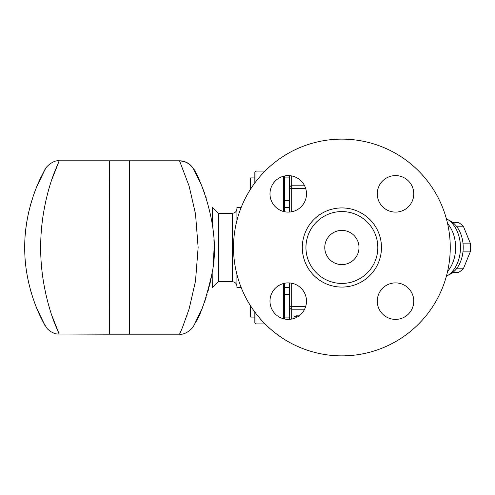 <?xml version="1.0" encoding="UTF-8"?>
<svg xmlns="http://www.w3.org/2000/svg" width="495" height="495" viewBox="0 0 495 495"><rect width="100%" height="100%" fill="white"/><g stroke="black" fill="none" stroke-linecap="round" stroke-linejoin="round"><path stroke-width="0.74" d="M254.838 312.067L254.838 322.789L255.977 323.934L265.048 323.934A108.374 108.374 0 0 0 446.348 276.328A30.801 21.78 90 0 0 460.455 247.5L460.455 247.5A30.801 21.78 90 0 0 446.348 218.672A108.374 108.374 0 0 0 265.048 171.066L255.977 171.066L255.977 181.424M254.838 177.915L250.619 177.915L250.619 189.053A108.374 108.374 0 0 0 241.127 207.572L236.932 207.572L236.932 220.479M236.932 274.521L236.932 287.428L241.127 287.428A108.374 108.374 0 0 0 250.619 305.947L250.619 317.085L254.838 317.085M358.993 247.5A17.115 17.115 0 0 1 333.327 262.319A17.115 17.115 0 0 1 333.327 232.681A17.115 17.115 0 0 1 358.993 247.5M450.252 247.5A108.374 108.374 0 0 0 287.694 153.648A108.374 108.374 0 0 0 287.694 341.352A108.374 108.374 0 0 0 450.252 247.5M288.238 175.607A18.253 18.253 0 0 1 306.492 193.861A18.253 18.253 0 0 1 288.238 212.108A18.253 18.253 0 0 1 269.985 193.861A18.253 18.253 0 0 1 288.238 175.607M413.777 193.861A18.253 18.253 0 0 1 395.524 212.108A18.253 18.253 0 0 1 377.27 193.861A18.253 18.253 0 0 1 395.524 175.607A18.253 18.253 0 0 1 413.777 193.861M395.524 319.393A18.253 18.253 0 0 1 377.27 301.139A18.253 18.253 0 0 1 395.524 282.892A18.253 18.253 0 0 1 413.777 301.139A18.253 18.253 0 0 1 395.524 319.393M269.985 301.139A18.253 18.253 0 0 1 288.238 282.892A18.253 18.253 0 0 1 306.492 301.139A18.253 18.253 0 0 1 288.238 319.393A18.253 18.253 0 0 1 269.985 301.139M255.977 323.934L255.977 313.576M283.357 283.555L283.357 318.731M283.357 176.269L283.357 211.445M284.501 211.724L284.501 175.991M284.501 319.009L284.501 283.276M291.685 319.065L291.685 283.22M293.968 318.471L293.968 316.936L296.251 315.841L299.06 315.841M289.402 282.93L289.402 319.355M289.402 175.645L289.402 212.07M377.815 247.5A35.937 35.937 0 0 0 323.916 216.377A35.937 35.937 0 0 0 323.916 278.623A35.937 35.937 0 0 0 377.815 247.5M452.609 272.596L458.215 272.596A26.81 18.959 -90 0 0 463.586 268.21L470.25 251.887A26.81 18.959 -90 0 0 470.25 243.113L463.586 226.79A26.81 18.959 -90 0 0 458.215 222.404L452.609 222.404M456.897 268.21L463.586 268.21M462.961 251.887L470.25 251.887M236.932 286.283C236.653 283.517 235.131 281.995 232.365 281.723L232.365 213.277L218.338 213.277L218.338 281.723L212.299 287.762L212.182 272.281M37.088 309.059A15.97 12.103 -22.7 0 1 37.082 309.041L35.962 306.306M35.776 189.177L37.082 185.959A15.97 12.103 -157.3 0 1 37.088 185.928M34.576 302.674L33.765 300.403M32.831 297.668L32.026 295.175M31.426 293.207L30.733 290.831M29.403 285.782L28.357 281.284M27.794 278.561L27.213 275.474M25.276 234.5L25.4 233.065M25.963 227.799L26.538 223.622M27.027 220.603L27.689 216.977M28.543 212.875L28.964 211.025M30.61 204.621L33.487 195.383M109.389 315.946L109.16 160.801L59.32 160.801C53.219 159.737 45.534 167.341 45.392 168.962L44.717 170.169M51.814 315.395C59.691 335.282 61.188 339.261 56.319 327.331C50.626 314.424 40.367 282.577 40.714 247.512C40.435 215.882 48.751 186.244 54.685 171.722C61.448 155.077 60.489 157.701 51.814 179.605M37.453 309.926L37.082 309.041C45.825 327.071 47.495 330.679 42.081 319.863C35.758 308.162 24.354 279.298 24.744 247.506C24.335 215.87 35.745 186.819 42.069 175.156C47.501 164.309 45.837 167.91 37.082 185.959L37.49 184.981M38.474 182.723L40.281 178.794M41.722 175.849L42.316 174.673M43.034 173.293L43.937 171.586M109.16 334.199L56.882 334.014L54.425 333.432L50.273 331.39L47.489 328.952L44.711 324.819M43.727 323.018L42.292 320.277M40.441 316.546L38.944 313.323M129.467 247.5L129.467 334.199L109.389 334.199L109.389 160.801L129.467 160.801L129.467 247.5M201.774 185.947A15.97 12.103 157.3 0 1 201.781 185.959L202.115 186.77A15.97 9.436 157.6 0 1 202.115 186.77M203.297 189.727L204.788 193.731M205.759 196.515L206.285 198.118M213.401 232.421L213.692 235.886M213.92 239.704L214.063 243.422M214.106 246.182L214.112 247.024M214.112 247.061L214.112 247.939M214.112 247.976L213.277 263.847M211.544 276.043L210.734 280.189M210.511 281.228L209.973 283.623M209.571 285.33L209.329 286.283M208.643 288.931L207.937 291.493M207.052 294.463L206.65 295.75M206.205 297.142L205.419 299.475M205.097 300.403L204.355 302.47M203.785 304.004L202.115 308.23M129.696 247.5L129.696 160.801L179.537 160.801L189.146 186.151L195.513 213.958L198.142 247.5L195.513 281.049L189.139 308.88L182.482 327.473L179.537 334.199L129.696 334.199L129.696 247.5M186.906 315.798L187.042 315.395M201.613 309.437L199.64 313.929M198.773 315.791L197.548 318.335M196.385 320.636L195.005 323.247M194.702 323.81L194.096 324.924M193.613 325.778L193.458 326.057C193.254 327.752 185.681 335.208 179.537 334.199M201.781 309.041L194.943 323.365C200.475 315.612 206.143 299.042 211.953 273.661C222.923 223.907 194.393 167.329 193.44 168.913L200.494 182.971M193.465 168.95L193.44 168.913A15.97 15.97 150.5 0 0 179.537 160.801L184.431 161.568L188.583 163.61L192.079 166.883L193.465 168.95M255.977 171.066L254.838 172.21L254.838 182.933M212.504 270.134L212.392 270.889M214.112 248.397L214.112 247.735M212.404 270.796L212.299 271.501M213.512 261.335L213.549 260.921M214.057 251.825L214.075 250.959M214.112 247.197L214.106 245.91M213.636 235.187L213.58 234.488M212.466 224.631L212.361 223.888M212.299 223.499L212.299 207.238L218.338 213.277M291.685 211.78L291.685 175.935M447.591 271.384A30.801 21.78 -90 0 0 455.617 247.5A30.801 21.78 -90 0 0 447.591 223.616M448.625 274.904A28.518 20.165 -90 0 0 463.202 247.5A28.518 20.165 -90 0 0 448.625 220.096M456.897 226.79L463.586 226.79M462.961 243.113L470.25 243.113M289.402 307.946L291.685 309.802L304.301 309.802M381.466 247.5A39.588 39.588 0 0 0 322.09 213.221A39.588 39.588 0 0 0 322.09 281.779A39.588 39.588 0 0 0 381.466 247.5M304.301 185.198L291.685 185.198L289.402 187.054M296.251 317.543L296.251 315.841M305.693 306.479L289.402 306.281M289.402 188.719L305.693 188.521M289.402 207.572L284.501 207.572M289.402 287.428L284.501 287.428M289.402 294.271L284.501 294.271M289.402 317.085L284.501 317.085M289.402 177.915L284.501 177.915M289.402 200.729L284.501 200.729M232.365 213.277C235.131 213.005 236.653 211.483 236.932 208.717M232.365 281.723L218.338 281.723"/></g></svg>
